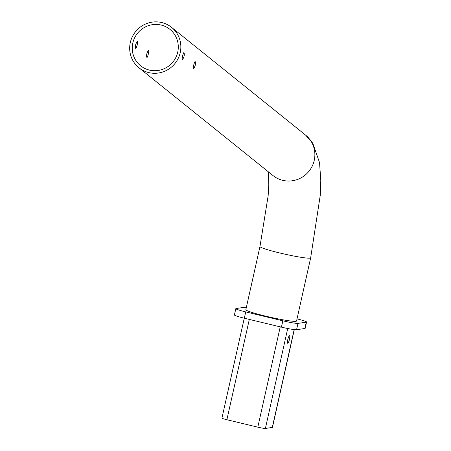 <?xml version="1.0" encoding="UTF-8"?>
<svg xmlns="http://www.w3.org/2000/svg" width="451" height="451" viewBox="0 0 451 451"><rect width="100%" height="100%" fill="white"/><g stroke="black" fill="none" stroke-linecap="round" stroke-linejoin="round"><path stroke-width="0.68" d="M135.807 48.776C137.121 46.019 137.69 43.493 137.504 41.193C135.548 43.803 134.984 46.329 135.807 48.776L135.751 48.776M182.238 59.944C184.16 57.333 184.724 54.808 183.935 52.361C182.582 55.112 182.018 57.638 182.238 59.944L182.17 59.938M146.975 57.756C148.289 54.999 148.858 52.474 148.672 50.174C146.716 52.778 146.152 55.304 146.975 57.756L146.919 57.756M193.406 68.918C195.328 66.308 195.892 63.783 195.103 61.342C193.75 64.093 193.186 66.618 193.406 68.918L193.338 68.918M161.137 25.053A23.373 22.798 -51.2 0 0 134.776 37.523A23.373 22.798 -51.2 0 0 140.622 65.795A23.373 22.798 -51.2 0 0 149.399 70.097A23.373 22.798 -51.2 0 0 175.76 57.627A23.373 22.798 -51.2 0 0 169.914 29.354A23.373 22.798 -51.2 0 0 161.137 25.053M310.666 257.842A25.972 2.035 12.6 0 1 279.789 252.988A25.972 2.035 12.6 0 1 259.973 246.511L245.851 309.685A25.972 2.035 12.6 0 0 265.667 316.157A25.972 2.035 12.6 0 0 296.544 321.016L310.666 257.842L320.289 195.103L320.785 180.389L319.539 162.597L312.752 143.147L305.558 135.069L171.538 27.331A25.972 25.329 128.8 0 1 178.038 58.743A25.972 25.329 128.8 0 1 148.745 72.6A25.972 25.329 128.8 0 1 138.993 67.819A25.972 25.329 128.8 0 1 132.498 36.407A25.972 25.329 128.8 0 1 161.791 22.55A25.972 25.329 128.8 0 1 171.538 27.331M289.441 339.383A3.896 0.784 103.5 0 0 289.519 335.719A3.896 0.784 103.5 0 0 287.783 339.626A3.896 0.784 103.5 0 0 287.699 343.296A3.896 0.784 103.5 0 0 289.441 339.383M246.37 307.368A12.983 1.02 12.6 0 0 244.425 307.306L236.127 308.518A12.983 1.02 12.6 0 0 235.822 308.659A12.983 1.02 12.6 0 0 245.733 311.895L282.839 320.819A12.983 1.02 12.6 0 0 297.976 323.39L306.274 322.177A12.983 1.02 12.6 0 0 306.579 322.037A12.983 1.02 12.6 0 0 297.023 318.885M294.306 329.608L272.449 427.368A6.494 0.507 -167.4 0 1 272.303 427.441L265.385 428.45A6.494 0.507 -167.4 0 1 257.814 427.165L226.892 419.729A6.494 0.507 -167.4 0 1 221.937 418.111L244.273 318.203M235.822 308.659L234.413 314.978A12.983 1.02 12.6 0 0 244.318 318.214L281.43 327.138A12.983 1.02 12.6 0 0 296.561 329.709L304.859 328.497A12.983 1.02 12.6 0 0 305.164 328.356L306.579 322.037M138.993 67.819L273.013 175.557A25.972 25.329 -51.2 0 0 282.76 180.338A25.972 25.329 -51.2 0 0 312.053 166.481A25.972 25.329 -51.2 0 0 305.558 135.069M257.814 427.165L280.24 326.851M265.385 428.45L287.721 328.52M226.892 419.729L249.313 319.415M272.303 427.441L294.17 329.596M245.733 311.895L244.318 318.214M282.839 320.819L281.43 327.138M297.976 323.39L296.561 329.709M306.274 322.177L304.859 328.497M259.973 246.511L268.148 195.768L268.79 184.679L268.39 171.837"/></g></svg>
